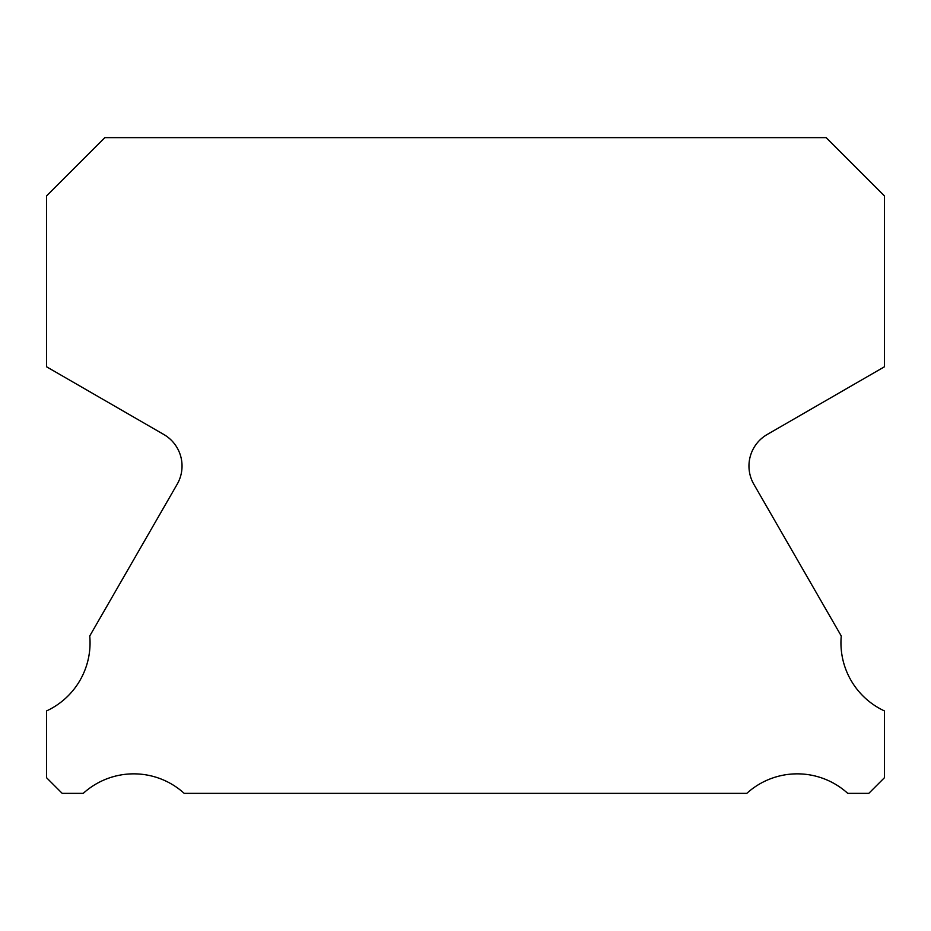 <?xml version="1.0" encoding="UTF-8"?>
<svg xmlns="http://www.w3.org/2000/svg" width="931" height="931" viewBox="0 0 931 931"><rect width="100%" height="100%" fill="white"/><g stroke="black" fill="none" stroke-linecap="round" stroke-linejoin="round"><path stroke-width="1.4" d="M884.45 710.935A75.05 75.05 0 0 1 841.263 635.989L753.831 484.236A36.425 36.425 0 0 1 767.179 434.498L884.45 366.779L884.45 195.917L826.158 137.625L104.842 137.625L46.55 195.917L46.55 366.779L163.821 434.498A36.425 36.425 0 0 1 177.169 484.236L89.737 635.989A75.05 75.05 0 0 1 46.55 710.935L46.55 777.711L62.214 793.375L83.231 793.375A75.05 75.05 0 0 1 184.222 793.375L746.778 793.375A75.05 75.05 0 0 1 847.769 793.375L868.786 793.375L884.45 777.711L884.45 710.935"/></g></svg>
